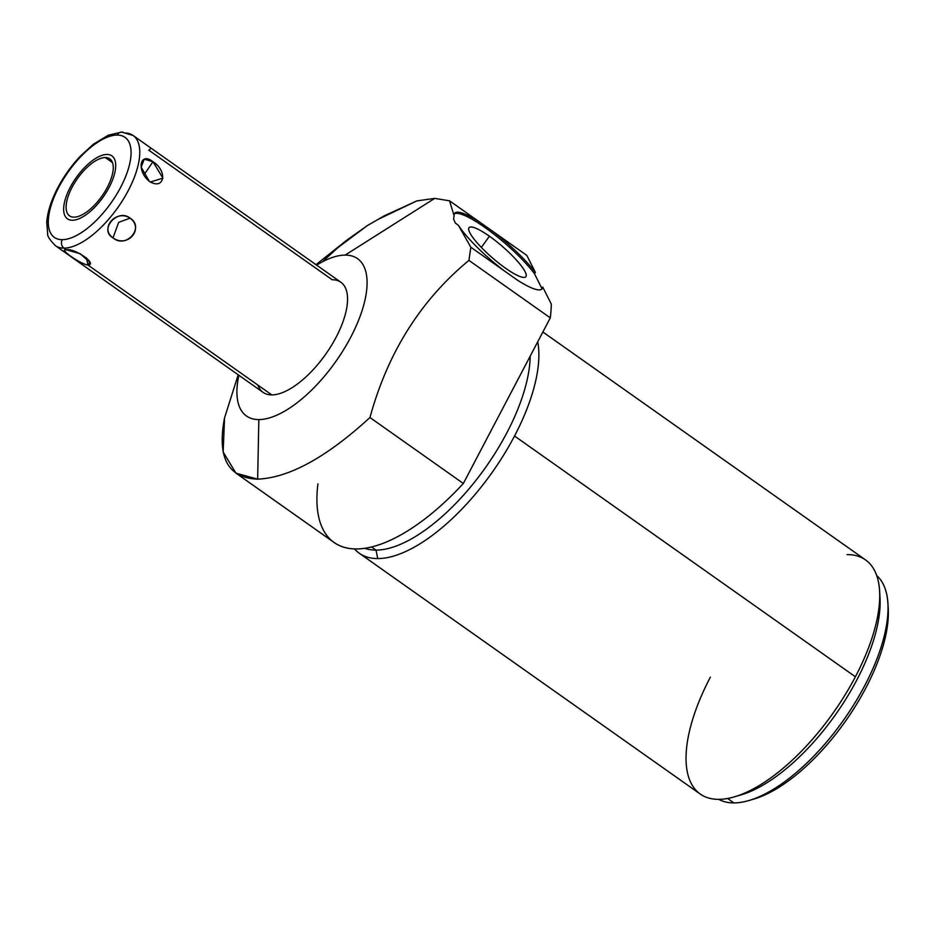 <?xml version="1.0" encoding="UTF-8"?>
<svg xmlns="http://www.w3.org/2000/svg" width="935" height="935" viewBox="0 0 935 935"><rect width="100%" height="100%" fill="white"/><g stroke="black" fill="none" stroke-linecap="round" stroke-linejoin="round"><path stroke-width="1.4" d="M317.923 483.886A173.361 74.8 -54.8 0 0 463.339 483.477L369.968 417.524C326.56 457.285 289.125 477.832 257.651 479.152C227.953 478.007 216.92 457.601 224.54 417.922L223.161 452.026L235.959 473.157L257.651 479.152L258.831 419.57A96.305 41.549 -54.8 0 1 238.881 375.274A96.305 41.549 -54.8 0 0 258.831 419.57A96.305 41.549 -54.8 0 0 350.742 337.196A96.305 41.549 -54.8 0 0 345.179 255.091A96.305 41.549 -54.8 0 0 316.661 265.143A96.305 41.549 -54.8 0 1 345.179 255.091L434.717 198.384L449.548 200.826L454.094 215.704L453.604 219.152L455.322 222.998L458.419 225.37L470.843 247.237L468.926 260.386C420.715 300.217 387.733 352.589 369.968 417.524C326.56 457.285 289.125 477.832 257.651 479.152L258.831 419.57A96.305 41.549 -54.8 0 0 350.742 337.196A96.305 41.549 -54.8 0 0 345.179 255.091L434.717 198.384L416.823 200.908L434.717 198.384L449.548 200.826L480.274 222.518A57.783 11.688 40.9 0 0 454.749 213.215A57.783 11.688 40.9 0 0 454.094 215.704L453.604 219.152L455.322 222.998L458.419 225.37A57.783 11.688 40.9 0 0 503.988 270.647L517.3 280.056A57.783 11.688 40.9 0 0 542.101 288.892A57.783 11.688 40.9 0 0 542.756 287.08L541.762 288.225A57.783 11.688 -139.1 0 1 541.517 289.382A57.783 11.688 -139.1 0 0 541.762 288.225L534.399 273.581L541.762 288.225L542.756 287.08L551.288 304.062L542.756 287.08A57.783 11.688 40.9 0 1 517.3 280.056L470.843 247.237L458.419 225.37A57.783 11.688 40.9 0 0 503.988 270.647L470.843 247.237L468.926 260.386L550.294 317.865A173.361 74.8 -54.8 0 0 551.288 304.062A173.361 74.8 125.2 0 1 550.294 317.865L468.926 260.386C420.715 300.217 387.733 352.589 369.968 417.524L463.339 483.477L550.294 317.865L463.339 483.477A173.361 74.8 125.2 0 1 334.099 542.464L235.912 473.122M148.747 150.161L332.229 279.764A67.413 29.09 125.2 0 1 336.121 337.231A67.413 29.09 125.2 0 1 271.781 394.897A67.413 29.09 125.2 0 1 257.861 385.056M454.352 213.858A57.783 11.688 -139.1 0 1 489.788 231.015A57.783 11.688 -139.1 0 1 534.399 273.581L535.393 272.436A57.783 11.688 40.9 0 0 492.067 230.852L480.274 222.518A57.783 11.688 40.9 0 0 454.094 215.704L449.548 200.826L526.826 255.395L535.393 272.436L526.826 255.395L492.067 230.852A57.783 11.688 40.9 0 1 535.393 272.436L534.399 273.581A57.783 11.688 -139.1 0 0 489.788 231.015A57.783 11.688 -139.1 0 0 454.352 213.858M505.473 268.17A37.517 7.585 40.9 0 0 525.084 271.723A37.517 7.585 40.9 0 0 489.402 236.216A37.517 7.585 40.9 0 0 469.791 232.663A37.517 7.585 40.9 0 0 505.473 268.17A37.517 7.585 40.9 0 0 525.552 276.994A37.517 7.585 40.9 0 0 489.402 236.216L481.361 247.436L489.402 236.216A37.517 7.585 40.9 0 0 468.891 227.895A37.517 7.585 40.9 0 0 505.473 268.17M542.873 332.007L865.553 559.925A143.312 61.827 125.2 0 1 855.396 676.776L514.53 436.014A143.312 61.827 125.2 0 1 377.763 558.581L375.987 550.107A137.141 59.174 -54.8 0 0 475.05 481.478A137.141 59.174 -54.8 0 0 530.18 356.177A137.141 59.174 125.2 0 1 475.05 481.478A137.141 59.174 125.2 0 1 375.987 550.107L371.487 546.94L375.987 550.107A137.141 59.174 125.2 0 1 364.603 548.272A137.141 59.174 -54.8 0 0 375.987 550.107L377.763 558.581A143.312 61.827 125.2 0 1 354.482 548.868A143.312 61.827 -54.8 0 0 359.332 553.275A143.312 61.827 -54.8 0 0 377.763 558.581A143.312 61.827 -54.8 0 0 514.53 436.014L855.396 676.776A143.312 61.827 125.2 0 1 718.629 799.343A143.312 61.827 125.2 0 1 700.198 794.025L359.332 553.275M514.53 436.014A143.312 61.827 -54.8 0 0 537.73 341.789A143.312 61.827 125.2 0 1 514.53 436.014M710.355 677.174A143.312 61.827 -54.8 0 0 718.629 799.343A143.312 61.827 -54.8 0 0 734.419 796.83A143.312 61.827 -54.8 0 0 855.396 676.776A143.312 61.827 -54.8 0 0 879.636 591.236A143.312 61.827 -54.8 0 0 847.122 554.607M879.636 591.236L880.022 598.131A137.141 59.174 125.2 0 1 835.75 714.317A137.141 59.174 125.2 0 1 741.046 794.89A137.141 59.174 125.2 0 1 737.808 795.755A137.141 59.174 -54.8 0 0 835.75 714.317A137.141 59.174 -54.8 0 0 879.753 594.789M876.738 575.574A137.141 59.174 125.2 0 1 853.141 705.773A137.141 59.174 125.2 0 1 733.881 802.908L727.605 798.467L733.881 802.908A137.141 59.174 -54.8 0 0 748.993 800.5A137.141 59.174 -54.8 0 0 843.697 719.938A137.141 59.174 -54.8 0 0 887.969 603.753A137.141 59.174 -54.8 0 0 876.738 575.574M887.969 603.753L888.25 608.919A132.525 57.175 125.2 0 1 845.474 721.189A132.525 57.175 125.2 0 1 753.961 799.039A132.525 57.175 125.2 0 1 751.518 799.706A132.525 57.175 -54.8 0 0 845.474 721.189A132.525 57.175 -54.8 0 0 888.063 606.394M718.688 799.343A137.141 59.174 -54.8 0 0 733.881 802.908A137.141 59.174 125.2 0 1 718.688 799.343M315.995 264.675L346.862 240.12L367.315 225.615L337.932 247.611L323.498 260.795M378.126 219.363L416.823 200.908L384.11 215.891L371.429 223.231L378.126 219.363M367.315 225.615L371.429 223.231L367.315 225.615M224.54 417.922L238.203 374.806M66.385 249.809L64.001 248.126A67.413 29.09 -54.8 0 0 123.478 199.003A67.413 29.09 -54.8 0 0 133.121 135.493L340.901 282.265A67.413 29.09 125.2 0 1 331.27 345.763A67.413 29.09 125.2 0 1 271.781 394.897L87.96 265.049L86.429 257.791L87.96 265.049C98.105 264.196 74.356 247.857 66.385 249.809C58.169 248.523 79.907 263.88 87.96 265.049L89.842 262.221L80.094 253.689L66.385 249.809C57.573 248.137 81.181 264.652 87.96 265.049L271.781 394.897A67.413 29.09 125.2 0 1 263.121 392.396L55.329 245.624A67.413 29.09 -54.8 0 0 64.001 248.126L66.385 249.809L65.263 249.925M133.121 135.493A67.413 29.09 -54.8 0 0 124.448 133.004A6.159 5.318 89.8 0 0 121.667 132.092A6.159 5.318 89.8 0 0 117.144 135.049A6.159 5.318 -90.2 0 1 121.667 132.092L133.121 135.493A67.413 29.09 125.2 0 1 123.478 199.003A67.413 29.09 125.2 0 1 64.001 248.126A6.159 5.318 -90.2 0 1 62.224 239.664A61.254 26.425 -54.8 0 0 120.673 187.269A61.254 26.425 -54.8 0 0 117.144 135.049A61.254 26.425 -54.8 0 0 58.683 187.444A61.254 26.425 -54.8 0 0 62.224 239.664A6.159 5.318 89.8 0 0 64.001 248.126A67.413 29.09 125.2 0 1 55.329 245.624C49.835 239.909 47.288 236.017 47.673 233.949L46.75 222.273C47.51 212.233 50.934 201.224 57 189.267C63.253 177.101 71.06 166.033 80.422 156.063L93.395 144.224L108.203 135.236L121.667 132.092M113.006 237.852C127.464 248.406 144.469 228.794 130.082 218.147C116.244 208.856 99.25 228.479 113.006 237.852C126.085 249.271 145.077 227.345 130.082 218.147L118.687 222.331L113.006 237.852L118.687 222.331L130.082 218.147C117.6 207.944 98.607 229.87 113.006 237.852M149.366 181.402C164.466 190.693 168.055 171.117 152.966 161.732C139.829 151.178 136.241 170.766 149.366 181.402L150.348 182.044L162.912 178.129L152.966 161.732L143.826 175.114L152.966 161.732L144.2 159.219L141.185 167.213L149.366 181.402M117.144 135.049A61.254 26.425 125.2 0 1 120.673 187.269A61.254 26.425 125.2 0 1 62.224 239.664A61.254 26.425 125.2 0 1 58.683 187.444A61.254 26.425 125.2 0 1 117.144 135.049M74.029 217.154A34.899 15.053 -54.8 0 0 107.338 187.304A34.899 15.053 -54.8 0 0 105.328 157.548A34.899 15.053 -54.8 0 0 72.018 187.409A34.899 15.053 -54.8 0 0 74.029 217.154A34.899 15.053 -54.8 0 0 104.825 191.722A34.899 15.053 -54.8 0 0 109.816 158.845A34.899 15.053 -54.8 0 0 105.328 157.548L112.539 162.643L105.328 157.548A34.899 15.053 -54.8 0 0 74.531 182.991A34.899 15.053 -54.8 0 0 69.541 215.868A34.899 15.053 -54.8 0 0 74.029 217.154M150.149 149.004L149.518 149.799M72.404 220.251A38.522 16.62 -54.8 0 0 106.403 192.178A38.522 16.62 -54.8 0 0 111.908 155.888A38.522 16.62 -54.8 0 0 106.952 154.462A38.522 16.62 -54.8 0 0 72.965 182.535A38.522 16.62 -54.8 0 0 67.449 218.825A38.522 16.62 -54.8 0 0 72.404 220.251M734.419 796.83L741.046 794.89M753.961 799.039L748.993 800.5"/></g></svg>
